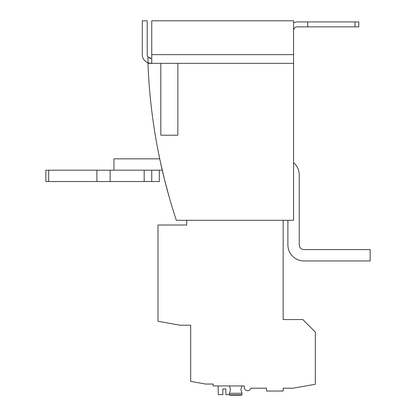 <?xml version="1.0" encoding="UTF-8"?>
<svg xmlns="http://www.w3.org/2000/svg" width="416" height="416" viewBox="0 0 416 416"><rect width="100%" height="100%" fill="white"/><g stroke="black" fill="none" stroke-linecap="round" stroke-linejoin="round"><path stroke-width="0.62" d="M229.46 393.307L229.46 394.82L241.94 394.82L241.94 393.307L229.46 393.307L230.474 389.527L229.46 385.746M229.46 394.82L229.84 395.2L241.566 395.2L241.94 394.82M355.02 21.934L358.8 21.934L358.8 26.853L307.746 26.853L307.746 21.934L355.02 21.934L355.02 26.853M147.966 56.914A3.78 3.78 0 0 1 147.207 54.647L147.207 20.8L142.293 20.8L142.293 54.647A8.7 8.7 0 0 0 147.966 62.8L147.966 56.914L150.987 58.427L150.405 58.386M149.38 58.068L149.833 58.245M307.746 26.853L297.346 26.853A3.78 3.78 0 0 0 293.566 30.633M293.566 22.802A8.7 8.7 0 0 1 297.346 21.934L307.746 21.934M293.566 63.346L293.566 220.293L176.327 220.293A567.273 567.273 0 0 1 147.966 63.346L293.566 63.346L293.566 20.8L151.746 20.8L151.746 62.8L150.634 63.341L147.966 62.8M151.746 58.427L150.987 58.427M149.573 63.227L150.41 63.326M150.987 63.346L150.634 63.341L150.987 63.346M283.166 220.293L283.166 319.566L302.827 319.566L315.307 332.046L315.307 384.27L292.994 388.206L283.166 388.206L283.166 391.04L266.526 391.04L266.526 388.206L250.812 388.206A3.307 3.307 0 0 1 244.306 387.353L244.306 385.934L213.2 385.934L213.2 384.046L205.634 384.046L190.7 381.41L190.7 325.234L180.3 325.234L157.986 321.303L157.986 225.02L186.727 225.02L186.727 220.293M159.307 170.18L159.307 181.527L45.854 181.527L45.854 170.18L48.693 170.18L48.693 181.527M151.746 181.527L151.746 170.18L48.693 170.18M110.146 170.18L110.146 181.527M96.907 170.18L96.907 181.527M162.245 170.18L144.18 170.18L144.18 181.527M229.46 394.633L225.867 394.633L225.867 388.96L222.846 388.96L222.846 394.633L218.301 394.633L218.114 385.934M287.893 220.293L287.893 244.873A16.073 16.073 0 0 0 303.966 260.946L370.146 260.946L370.146 249.6L303.966 249.6A4.727 4.727 0 0 1 299.234 244.873L299.234 174.907A16.073 16.073 0 0 0 293.566 162.656M303.966 249.6A4.727 4.727 0 0 1 299.234 244.873L299.234 174.907L299.234 244.873A4.727 4.727 0 0 0 303.966 249.6M159.734 158.834L113.927 158.834L113.927 170.18M160.254 161.273L164.502 179.54L168.766 195.582L164.523 179.629L160.254 161.273L162.282 170.342M168.496 194.631L168.272 193.82L168.496 194.631M166.79 188.375L165.766 184.496M165.75 184.439L164.528 179.634M164.486 179.473L163.457 175.292L164.486 179.473M162.417 170.924L163.42 175.136M163.452 175.266L163.55 175.687M166.826 188.531L167.502 191.022M166.78 188.349L165.776 184.527M160.82 63.346L160.82 135.2L177.84 135.2L177.84 63.346M151.746 54.647L293.566 54.647M241.94 393.307L240.926 389.527L241.94 385.746"/></g></svg>
